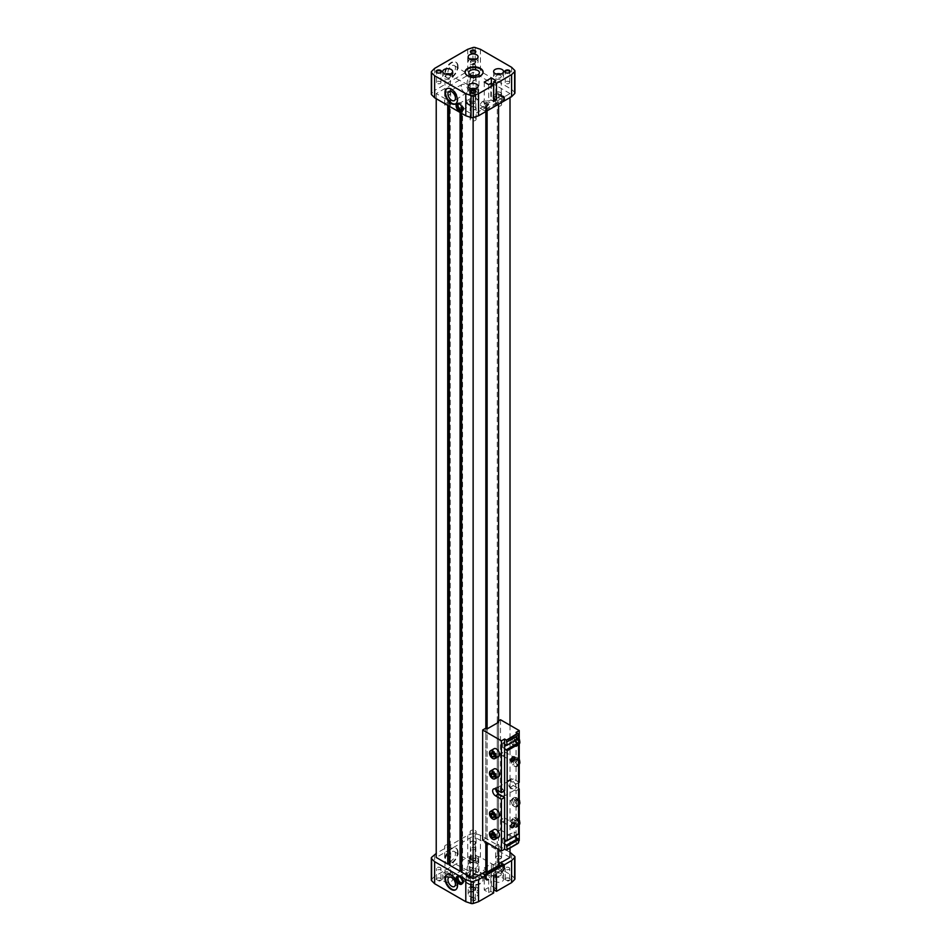 <?xml version="1.0" encoding="UTF-8"?>
<svg xmlns="http://www.w3.org/2000/svg" width="951" height="951" viewBox="0 0 951 951"><rect width="100%" height="100%" fill="white"/><g stroke="black" fill="none" stroke-linecap="round" stroke-linejoin="round"><path stroke-width="0.71" stroke-dasharray="4.75 3.57" d="M475.024 107.142A2.698 1.557 180 0 1 475.821 108.236A2.698 1.557 180 0 1 473.123 109.793A2.698 1.557 180 0 1 470.424 108.236A2.698 1.557 180 0 1 472.088 106.797A2.698 1.557 180 0 1 475.024 107.142M475.024 90.095A2.698 1.557 180 0 1 475.821 91.201A2.698 1.557 180 0 1 473.123 92.758A2.698 1.557 180 0 1 470.424 91.201A2.698 1.557 180 0 1 472.088 89.763A2.698 1.557 180 0 1 475.024 90.095M470.424 91.201L470.424 102.28A3.602 2.08 -120 0 0 466.418 99.356A3.602 2.08 -120 0 0 465.871 102.244A3.602 2.08 -120 0 0 468.225 105.406A3.602 2.08 -120 0 0 470.02 105.585A3.602 2.08 -120 0 0 470.424 105.216L470.424 108.236M475.024 888.079A2.698 1.557 180 0 1 475.821 889.185A2.698 1.557 180 0 1 473.123 890.742A2.698 1.557 180 0 1 470.424 889.185A2.698 1.557 180 0 1 472.088 887.747A2.698 1.557 180 0 1 475.024 888.079M475.024 871.033A2.698 1.557 180 0 1 475.821 872.138A2.698 1.557 180 0 1 473.123 873.696A2.698 1.557 180 0 1 470.424 872.138A2.698 1.557 180 0 1 472.088 870.7A2.698 1.557 180 0 1 475.024 871.033M470.424 872.138L470.424 874.991A3.602 2.08 -120 0 0 466.418 872.067A3.602 2.08 -120 0 0 465.871 874.956A3.602 2.08 -120 0 0 468.225 878.13A3.602 2.08 -120 0 0 470.02 878.308A3.602 2.08 -120 0 0 470.424 877.928L470.424 889.185M462.459 109.947A3.602 2.08 -120 0 0 462.388 105.846A3.602 2.08 -120 0 0 458.869 103.718M468.225 104.681A2.698 1.557 -120 0 0 470.127 103.576A2.698 1.557 -120 0 0 468.225 100.271A2.698 1.557 -120 0 0 466.311 101.377A2.698 1.557 -120 0 0 468.225 104.681M468.57 104.087A2.211 1.272 -120 0 0 469.675 104.194A2.211 1.272 -120 0 0 470.127 103.183A2.211 1.272 -120 0 0 468.57 100.473A2.211 1.272 -120 0 0 467.464 100.354A2.211 1.272 -120 0 0 467.119 102.137A2.211 1.272 -120 0 0 468.57 104.087M477.129 99.142A2.211 1.272 -120 0 0 478.234 99.249A2.211 1.272 -120 0 0 478.234 96.693A2.211 1.272 -120 0 0 476.023 95.421A2.211 1.272 -120 0 0 475.678 97.192A2.211 1.272 -120 0 0 477.129 99.142M462.103 883.705A4.493 2.591 -120 0 0 462.84 883.491A4.493 2.591 -120 0 0 462.84 878.296A4.493 2.591 -120 0 0 458.334 875.705A4.493 2.591 -120 0 0 457.8 876.228M462.459 882.659A3.602 2.08 -120 0 0 462.388 878.558A3.602 2.08 -120 0 0 458.869 876.442M475.238 870.914A2.996 1.724 180 0 1 476.106 872.138A2.996 1.724 180 0 1 473.123 873.862A2.996 1.724 180 0 1 470.127 872.138A2.996 1.724 180 0 1 471.969 870.545A2.996 1.724 180 0 1 475.238 870.914M475.238 859.906A2.996 1.724 180 0 1 476.106 861.119A2.996 1.724 180 0 1 473.123 862.854A2.996 1.724 180 0 1 470.127 861.119A2.996 1.724 180 0 1 471.969 859.526A2.996 1.724 180 0 1 475.238 859.906M451.178 877.464A4.945 2.853 180 0 1 452.617 879.485A4.945 2.853 180 0 1 447.671 882.338A4.945 2.853 180 0 1 442.726 879.485A4.945 2.853 180 0 1 445.781 876.846A4.945 2.853 180 0 1 451.178 877.464M451.178 872.471A4.945 2.853 180 0 1 452.617 874.492A4.945 2.853 180 0 1 447.671 877.345A4.945 2.853 180 0 1 442.726 874.492A4.945 2.853 180 0 1 445.781 871.853A4.945 2.853 180 0 1 451.178 872.471M449.585 873.387A2.698 1.557 180 0 1 450.37 874.492A2.698 1.557 180 0 1 447.671 876.049A2.698 1.557 180 0 1 444.973 874.492A2.698 1.557 180 0 1 446.637 873.054A2.698 1.557 180 0 1 449.585 873.387M449.585 856.352A2.698 1.557 180 0 1 450.37 857.445A2.698 1.557 180 0 1 447.671 859.003A2.698 1.557 180 0 1 444.973 857.445A2.698 1.557 180 0 1 446.637 856.007A2.698 1.557 180 0 1 449.585 856.352M449.787 856.233A2.996 1.724 180 0 1 450.667 857.445A2.996 1.724 180 0 1 447.671 859.181A2.996 1.724 180 0 1 444.688 857.445A2.996 1.724 180 0 1 446.53 855.852A2.996 1.724 180 0 1 449.787 856.233M449.787 845.213A2.996 1.724 180 0 1 450.667 846.438A2.996 1.724 180 0 1 447.671 848.161A2.996 1.724 180 0 1 444.688 846.438A2.996 1.724 180 0 1 446.53 844.833A2.996 1.724 180 0 1 449.787 845.213M476.617 862.771A4.945 2.853 180 0 1 478.068 864.792A4.945 2.853 180 0 1 473.123 867.657A4.945 2.853 180 0 1 468.165 864.792A4.945 2.853 180 0 1 471.22 862.153A4.945 2.853 180 0 1 476.617 862.771M476.617 857.778A4.945 2.853 180 0 1 478.068 859.799A4.945 2.853 180 0 1 473.123 862.652A4.945 2.853 180 0 1 468.165 859.799A4.945 2.853 180 0 1 471.22 857.16A4.945 2.853 180 0 1 476.617 857.778M475.024 858.694A2.698 1.557 180 0 1 475.821 859.799A2.698 1.557 180 0 1 473.123 861.356A2.698 1.557 180 0 1 470.424 859.799A2.698 1.557 180 0 1 472.088 858.361A2.698 1.557 180 0 1 475.024 858.694M475.024 841.659A2.698 1.557 180 0 1 475.821 842.764A2.698 1.557 180 0 1 473.123 844.322A2.698 1.557 180 0 1 470.424 842.764A2.698 1.557 180 0 1 472.088 841.326A2.698 1.557 180 0 1 475.024 841.659M475.238 841.54A2.996 1.724 180 0 1 476.106 842.764A2.996 1.724 180 0 1 473.123 844.488A2.996 1.724 180 0 1 470.127 842.764A2.996 1.724 180 0 1 471.969 841.159A2.996 1.724 180 0 1 475.238 841.54M475.238 830.52A2.996 1.724 180 0 1 476.106 831.745A2.996 1.724 180 0 1 473.123 833.468A2.996 1.724 180 0 1 470.127 831.745A2.996 1.724 180 0 1 471.969 830.152A2.996 1.724 180 0 1 475.238 830.52M502.057 877.464A4.945 2.853 180 0 1 503.507 879.485A4.945 2.853 180 0 1 498.562 882.338A4.945 2.853 180 0 1 493.617 879.485A4.945 2.853 180 0 1 496.672 876.846A4.945 2.853 180 0 1 502.057 877.464M502.057 872.471A4.945 2.853 180 0 1 503.507 874.492A4.945 2.853 180 0 1 498.562 877.345A4.945 2.853 180 0 1 493.617 874.492A4.945 2.853 180 0 1 496.672 871.853A4.945 2.853 180 0 1 502.057 872.471M500.476 873.387A2.698 1.557 180 0 1 501.26 874.492A2.698 1.557 180 0 1 498.562 876.049A2.698 1.557 180 0 1 495.863 874.492A2.698 1.557 180 0 1 497.528 873.054A2.698 1.557 180 0 1 500.476 873.387M500.476 856.352A2.698 1.557 180 0 1 501.26 857.445A2.698 1.557 180 0 1 498.562 859.003A2.698 1.557 180 0 1 495.863 857.445A2.698 1.557 180 0 1 497.528 856.007A2.698 1.557 180 0 1 500.476 856.352M500.678 856.233A2.996 1.724 180 0 1 501.557 857.445A2.996 1.724 180 0 1 498.562 859.181A2.996 1.724 180 0 1 495.578 857.445A2.996 1.724 180 0 1 497.421 855.852A2.996 1.724 180 0 1 500.678 856.233M500.678 845.213A2.996 1.724 180 0 1 501.557 846.438A2.996 1.724 180 0 1 498.562 848.161A2.996 1.724 180 0 1 495.578 846.438A2.996 1.724 180 0 1 497.421 844.833A2.996 1.724 180 0 1 500.678 845.213M475.238 118.043A2.996 1.724 180 0 1 476.106 119.255A2.996 1.724 180 0 1 473.123 120.979A2.996 1.724 180 0 1 470.127 119.255A2.996 1.724 180 0 1 471.969 117.662A2.996 1.724 180 0 1 475.238 118.043M475.238 107.023A2.996 1.724 180 0 1 476.106 108.236A2.996 1.724 180 0 1 473.123 109.971A2.996 1.724 180 0 1 470.127 108.236A2.996 1.724 180 0 1 471.969 106.643A2.996 1.724 180 0 1 475.238 107.023M434.631 68.389L434.631 90.428L431.611 93.448A2.247 1.296 0 0 0 431.314 94.101M457.538 66.19A8.999 5.195 120 0 0 455.672 62.077A8.999 5.195 120 0 0 446.673 67.259A8.999 5.195 120 0 0 446.673 77.649A8.999 5.195 120 0 0 453.603 75.248A8.999 5.195 120 0 0 457.538 66.19M467.714 49.297L467.714 71.337L434.631 90.428M480.433 49.297L480.433 71.337L475.203 69.589A2.247 1.296 0 0 0 472.944 69.589L467.714 71.337M511.602 67.295L511.602 89.323L480.433 71.337M514.931 92.996A2.247 1.296 0 0 0 514.622 92.354L511.602 89.323M485.973 105.086L485.973 99.57L482.537 101.555A3.15 1.819 120 0 0 480.303 105.406L480.303 108.355L485.973 105.086L484.249 104.087L491.37 99.974L493.094 100.972L498.752 97.703L500.785 98.88L510.009 93.555L510.009 97.584M480.303 108.355L485.842 111.54L485.842 107.511L473.123 114.845L473.123 117.567M485.842 107.511L487.114 108.236L498.562 101.626L497.29 100.889L500.785 98.88L503.971 100.711M493.628 892.977L490.835 891.36L488.707 892.597L484.249 890.029L484.249 867.99L485.973 868.976L480.303 872.245L482.347 873.422M484.249 867.99L491.37 863.877L493.094 864.863L498.752 861.594L500.785 862.771M498.562 865.529L497.29 864.792L498.562 864.055M510.009 725.233L510.009 848.019M497.29 100.889L497.29 864.792M498.562 101.626L498.562 104.206M498.562 720.834L497.29 721.559L498.562 722.296L498.562 849.374M487.114 108.236L487.114 110.815M497.29 721.559L497.29 831.745L498.562 832.482L487.114 839.091L487.114 728.906L487.114 842.764M487.114 839.091L485.842 838.354L485.842 728.169L485.842 842.027M510.009 93.555L473.123 72.252L436.224 93.555L447.743 100.2L448.694 99.641L450.215 100.533L449.264 101.079L460.082 107.32L461.033 106.774L462.555 107.653L461.604 108.2L473.123 114.845M461.604 108.2L461.604 113.347M462.555 107.653L462.555 871.556L461.604 872.103M461.604 870.997L462.555 871.556M461.033 106.774L461.033 113.014M460.082 107.32L460.082 112.468M449.264 101.079L449.264 106.215M450.215 100.533L450.215 864.423L449.264 864.982M449.264 863.877L450.215 864.423M448.694 99.641L448.694 105.894M447.743 100.2L447.743 105.335M436.224 93.555L436.224 98.69M473.123 72.252L473.123 836.155L436.224 857.445M510.009 857.445L473.123 836.155M493.094 869.785L496.529 868.394A3.15 1.819 120 0 0 497.944 866.991M498.752 863.948L498.752 861.594M493.094 868.691L493.094 864.863M493.094 870.379L495.828 871.96L493.7 873.184L495.221 874.064L500.476 871.033L501.748 871.77M488.386 104.562L487.114 103.837L492.356 100.806L490.835 99.926L488.707 101.151L485.973 99.57M498.752 97.703L498.752 94.767A3.15 1.819 120 0 0 498.098 93.317A3.15 1.819 120 0 0 496.529 93.471L493.094 95.457L493.094 100.972M467.714 883.705A8.999 5.195 0 0 0 477.521 884.834A8.999 5.195 0 0 0 483.072 880.032A8.999 5.195 0 0 0 474.074 874.837A8.999 5.195 0 0 0 465.075 880.032A8.999 5.195 0 0 0 467.714 883.705M475.024 898.22L475.024 898.22A2.698 1.557 180 0 1 475.024 900.419A2.698 1.557 180 0 1 471.209 900.419A2.698 1.557 180 0 1 471.209 898.22A2.698 1.557 180 0 1 475.024 898.22L474.68 898.017A2.211 1.272 180 0 1 475.334 898.921A2.211 1.272 180 0 1 473.123 900.193A2.211 1.272 180 0 1 470.911 898.921A2.211 1.272 180 0 1 471.553 898.017A2.211 1.272 180 0 1 474.68 898.017L475.024 898.22M440.682 878.379L440.682 878.379A2.698 1.557 180 0 1 440.682 880.59A2.698 1.557 180 0 1 436.866 880.59A2.698 1.557 180 0 1 436.866 878.379A2.698 1.557 180 0 1 440.682 878.379L440.337 878.189A2.211 1.272 180 0 1 440.979 879.093A2.211 1.272 180 0 1 438.768 880.364A2.211 1.272 180 0 1 436.557 879.093A2.211 1.272 180 0 1 437.21 878.189A2.211 1.272 180 0 1 440.337 878.189L440.682 878.379M475.024 858.551L475.024 858.551A2.698 1.557 180 0 1 475.024 860.75A2.698 1.557 180 0 1 471.209 860.75A2.698 1.557 180 0 1 471.209 858.551A2.698 1.557 180 0 1 475.024 858.551L474.68 858.349A2.211 1.272 180 0 1 475.334 859.252A2.211 1.272 180 0 1 473.123 860.536A2.211 1.272 180 0 1 470.911 859.252A2.211 1.272 180 0 1 471.553 858.349A2.211 1.272 180 0 1 474.68 858.349L475.024 858.551M509.379 878.379L509.379 878.379A2.698 1.557 180 0 1 509.379 880.59A2.698 1.557 180 0 1 505.563 880.59A2.698 1.557 180 0 1 505.563 878.379A2.698 1.557 180 0 1 509.379 878.379L509.035 878.189A2.211 1.272 180 0 1 509.677 879.093A2.211 1.272 180 0 1 507.465 880.364A2.211 1.272 180 0 1 505.254 879.093A2.211 1.272 180 0 1 505.908 878.189A2.211 1.272 180 0 1 509.035 878.189L509.379 878.379M476.617 892.157A4.945 2.853 180 0 1 478.068 894.178A4.945 2.853 180 0 1 473.123 897.031A4.945 2.853 180 0 1 468.165 894.178A4.945 2.853 180 0 1 471.22 891.539A4.945 2.853 180 0 1 476.617 892.157M514.931 878.938A2.247 1.296 0 0 0 514.622 878.284L511.602 875.265L480.433 857.267L475.203 855.52A2.247 1.296 0 0 0 472.944 855.52L467.714 857.267L434.631 876.358L431.611 879.39A2.247 1.296 0 0 0 431.314 880.032M493.7 887.247L495.828 888.484L493.7 889.708M484.249 890.029L491.37 885.916L493.628 887.212M510.009 852.31L480.433 835.228L475.203 833.48A2.247 1.296 0 0 0 472.944 833.48L467.714 835.228L436.224 853.416M493.7 876.418L493.7 873.184M493.628 876.453L492.356 875.716L495.221 874.064L496.493 874.801M495.828 888.484L495.828 871.96M491.37 885.916L491.37 870.783M491.37 869.678L491.37 863.877M488.707 892.597L488.707 876.073L485.973 873.898M485.973 868.976L485.973 871.485M490.835 891.36L490.835 874.837L488.707 876.073M484.891 874.896L484.891 877.464A3.15 1.819 120 0 0 485.533 878.902A3.15 1.819 120 0 0 487.114 878.748L492.356 875.716L490.835 874.837M434.631 876.358L434.631 854.331M457.538 852.12A8.999 5.195 120 0 0 455.672 848.007A8.999 5.195 120 0 0 446.673 853.202A8.999 5.195 120 0 0 446.673 863.591A8.999 5.195 120 0 0 453.603 861.178A8.999 5.195 120 0 0 457.538 852.12M467.714 857.267L467.714 835.228M480.433 857.267L480.433 835.228M511.602 875.265L511.602 853.225M495.828 80.514L495.828 97.038L493.7 98.274M493.7 95.813L495.828 97.038M491.37 83.712L491.37 99.974M484.249 82.059L484.249 104.087M488.707 84.627L488.707 101.151M490.835 83.391L490.835 99.926M493.628 101.543L492.356 100.806L493.628 100.069M500.963 74.012A4.945 2.853 180 0 1 502.057 74.487A4.945 2.853 180 0 1 503.507 76.508A4.945 2.853 180 0 1 498.562 79.361A4.945 2.853 180 0 1 493.617 76.508A4.945 2.853 180 0 1 496.16 74.012M500.476 75.402A2.698 1.557 180 0 1 501.26 76.508A2.698 1.557 180 0 1 498.562 78.065A2.698 1.557 180 0 1 495.863 76.508A2.698 1.557 180 0 1 497.528 75.07A2.698 1.557 180 0 1 500.476 75.402M500.476 871.033A3.15 1.819 120 0 0 502.699 867.181L502.699 864.245M487.114 878.748L488.386 879.485M487.114 103.837A3.15 1.819 120 0 0 484.891 107.689L484.891 110.625L502.699 100.342L502.699 97.406A3.15 1.819 120 0 0 502.045 95.968A3.15 1.819 120 0 0 500.476 96.122L495.221 99.154M484.891 110.625L485.842 111.184M502.699 100.342L503.971 101.079M500.476 96.122L501.748 96.859M480.303 872.245L480.303 875.193A3.15 1.819 120 0 0 480.956 876.632A3.15 1.819 120 0 0 482.537 876.477L485.973 874.492M500.476 92.449A2.698 1.557 180 0 1 501.26 93.555A2.698 1.557 180 0 1 498.562 95.112A2.698 1.557 180 0 1 495.863 93.555A2.698 1.557 180 0 1 497.528 92.116A2.698 1.557 180 0 1 500.476 92.449M500.678 92.33A2.996 1.724 180 0 1 501.557 93.555A2.996 1.724 180 0 1 498.562 95.278A2.996 1.724 180 0 1 495.578 93.555A2.996 1.724 180 0 1 497.421 91.95A2.996 1.724 180 0 1 500.678 92.33M500.678 103.35A2.996 1.724 180 0 1 501.557 104.562A2.996 1.724 180 0 1 498.562 106.298A2.996 1.724 180 0 1 495.578 104.562A2.996 1.724 180 0 1 497.421 102.97A2.996 1.724 180 0 1 500.678 103.35M475.524 59.319A4.945 2.853 180 0 1 476.617 59.794A4.945 2.853 180 0 1 478.068 61.815A4.945 2.853 180 0 1 473.123 64.68A4.945 2.853 180 0 1 468.165 61.815A4.945 2.853 180 0 1 470.721 59.319M475.024 60.721A2.698 1.557 180 0 1 475.821 61.815A2.698 1.557 180 0 1 473.123 63.372A2.698 1.557 180 0 1 470.424 61.815A2.698 1.557 180 0 1 472.088 60.377A2.698 1.557 180 0 1 475.024 60.721M475.024 77.756A2.698 1.557 180 0 1 475.821 78.862A2.698 1.557 180 0 1 473.123 80.419A2.698 1.557 180 0 1 470.424 78.862A2.698 1.557 180 0 1 472.088 77.423A2.698 1.557 180 0 1 475.024 77.756M475.238 77.637A2.996 1.724 180 0 1 476.106 78.862A2.996 1.724 180 0 1 473.123 80.585A2.996 1.724 180 0 1 470.127 78.862A2.996 1.724 180 0 1 471.969 77.269A2.996 1.724 180 0 1 475.238 77.637M475.238 88.657A2.996 1.724 180 0 1 476.106 89.881A2.996 1.724 180 0 1 473.123 91.605A2.996 1.724 180 0 1 470.127 89.881A2.996 1.724 180 0 1 471.969 88.288A2.996 1.724 180 0 1 475.238 88.657M450.073 74.012A4.945 2.853 180 0 1 451.178 74.487A4.945 2.853 180 0 1 452.617 76.508A4.945 2.853 180 0 1 447.671 79.361A4.945 2.853 180 0 1 442.726 76.508A4.945 2.853 180 0 1 445.27 74.012M449.585 75.402A2.698 1.557 180 0 1 450.37 76.508A2.698 1.557 180 0 1 447.671 78.065A2.698 1.557 180 0 1 444.973 76.508A2.698 1.557 180 0 1 446.637 75.07A2.698 1.557 180 0 1 449.585 75.402M449.585 92.449A2.698 1.557 180 0 1 450.37 93.555A2.698 1.557 180 0 1 447.671 95.112A2.698 1.557 180 0 1 444.973 93.555A2.698 1.557 180 0 1 446.637 92.116A2.698 1.557 180 0 1 449.585 92.449M449.787 92.33A2.996 1.724 180 0 1 450.667 93.555A2.996 1.724 180 0 1 447.671 95.278A2.996 1.724 180 0 1 444.688 93.555A2.996 1.724 180 0 1 446.53 91.95A2.996 1.724 180 0 1 449.787 92.33M449.787 103.35A2.996 1.724 180 0 1 450.667 104.562A2.996 1.724 180 0 1 447.671 106.298A2.996 1.724 180 0 1 444.688 104.562A2.996 1.724 180 0 1 446.53 102.97A2.996 1.724 180 0 1 449.787 103.35M475.524 88.705A4.945 2.853 180 0 1 476.617 89.18A4.945 2.853 180 0 1 478.068 91.201A4.945 2.853 180 0 1 473.123 94.054A4.945 2.853 180 0 1 468.165 91.201A4.945 2.853 180 0 1 470.721 88.705M509.035 81.631A2.211 1.272 180 0 1 509.677 82.535A2.211 1.272 180 0 1 507.465 83.807A2.211 1.272 180 0 1 505.254 82.535A2.211 1.272 180 0 1 506.621 81.358A2.211 1.272 180 0 1 509.035 81.631M474.834 52.887A2.211 1.272 180 0 1 474.68 52.983A2.211 1.272 180 0 1 471.553 52.983A2.211 1.272 180 0 1 471.399 52.887M509.189 72.716A2.211 1.272 180 0 1 509.035 72.811A2.211 1.272 180 0 1 505.908 72.811A2.211 1.272 180 0 1 505.754 72.716M476.617 887.164A4.945 2.853 180 0 1 478.068 889.185A4.945 2.853 180 0 1 473.123 892.038A4.945 2.853 180 0 1 468.165 889.185A4.945 2.853 180 0 1 471.22 886.546A4.945 2.853 180 0 1 476.617 887.164M474.68 61.803A2.211 1.272 180 0 1 475.334 62.695A2.211 1.272 180 0 1 473.123 63.979A2.211 1.272 180 0 1 470.911 62.695A2.211 1.272 180 0 1 472.267 61.518A2.211 1.272 180 0 1 474.68 61.803M440.491 72.716A2.211 1.272 180 0 1 440.337 72.811A2.211 1.272 180 0 1 437.21 72.811A2.211 1.272 180 0 1 437.056 72.716M440.337 81.631A2.211 1.272 180 0 1 440.979 82.535A2.211 1.272 180 0 1 438.768 83.807A2.211 1.272 180 0 1 436.557 82.535A2.211 1.272 180 0 1 437.924 81.358A2.211 1.272 180 0 1 440.337 81.631M474.834 92.544A2.211 1.272 180 0 1 474.68 92.651A2.211 1.272 180 0 1 471.553 92.651A2.211 1.272 180 0 1 471.399 92.544M474.68 101.46A2.211 1.272 180 0 1 475.334 102.363A2.211 1.272 180 0 1 473.123 103.635A2.211 1.272 180 0 1 470.911 102.363A2.211 1.272 180 0 1 472.267 101.186A2.211 1.272 180 0 1 474.68 101.46M509.035 867.562A2.211 1.272 180 0 1 509.677 868.465A2.211 1.272 180 0 1 507.465 869.749A2.211 1.272 180 0 1 505.254 868.465A2.211 1.272 180 0 1 506.621 867.288A2.211 1.272 180 0 1 509.035 867.562M474.68 847.733A2.211 1.272 180 0 1 475.334 848.637A2.211 1.272 180 0 1 473.123 849.909A2.211 1.272 180 0 1 470.911 848.637A2.211 1.272 180 0 1 472.267 847.46A2.211 1.272 180 0 1 474.68 847.733M440.337 867.562A2.211 1.272 180 0 1 440.979 868.465A2.211 1.272 180 0 1 438.768 869.749A2.211 1.272 180 0 1 436.557 868.465A2.211 1.272 180 0 1 437.924 867.288A2.211 1.272 180 0 1 440.337 867.562M474.68 887.402A2.211 1.272 180 0 1 475.334 888.305A2.211 1.272 180 0 1 473.123 889.577A2.211 1.272 180 0 1 470.911 888.305A2.211 1.272 180 0 1 472.267 887.117A2.211 1.272 180 0 1 474.68 887.402M470.9 95.932A4.493 2.591 0 0 0 475.75 96.515A4.493 2.591 0 0 0 478.567 94.161A4.493 2.591 0 0 0 474.074 91.51A4.493 2.591 0 0 0 469.58 94.161A4.493 2.591 0 0 0 470.9 95.932M465.087 72.359A8.999 5.195 0 0 0 465.075 72.656A8.999 5.195 0 0 0 467.714 76.33A8.999 5.195 0 0 0 477.521 77.447A8.999 5.195 0 0 0 483.072 72.656A8.999 5.195 0 0 0 483.06 72.359M467.714 883.122A8.999 5.195 0 0 0 477.521 884.252A8.999 5.195 0 0 0 483.072 879.449A8.999 5.195 0 0 0 474.074 874.254A8.999 5.195 0 0 0 465.075 879.449A8.999 5.195 0 0 0 467.714 883.122M470.317 881.625A5.314 3.067 0 0 0 476.166 882.266A5.314 3.067 0 0 0 479.387 879.378A5.314 3.067 0 0 0 474.074 876.382A5.314 3.067 0 0 0 468.76 879.378A5.314 3.067 0 0 0 470.317 881.625M470.9 859.835A4.493 2.591 0 0 0 475.845 860.393A4.493 2.591 0 0 0 478.567 857.945A4.493 2.591 0 0 0 474.074 855.401A4.493 2.591 0 0 0 469.58 857.945A4.493 2.591 0 0 0 470.9 859.835M447.053 88.574A8.773 5.064 60 0 1 447.291 88.419A8.773 5.064 60 0 1 456.064 93.483A8.773 5.064 60 0 1 456.064 103.611A8.773 5.064 60 0 1 455.802 103.742M461.176 86.648A4.755 2.746 60 0 1 462.21 84.449A4.755 2.746 60 0 1 466.905 87.219A4.755 2.746 60 0 1 466.953 92.675A4.755 2.746 60 0 1 463.28 91.474A4.755 2.746 60 0 1 461.176 86.648M447.053 874.504A8.773 5.064 60 0 1 447.291 874.349A8.773 5.064 60 0 1 456.064 879.413A8.773 5.064 60 0 1 456.064 889.542A8.773 5.064 60 0 1 455.802 889.672M461.176 872.59A4.755 2.746 60 0 1 462.21 870.391A4.755 2.746 60 0 1 466.905 873.161A4.755 2.746 60 0 1 466.953 878.605A4.755 2.746 60 0 1 463.28 877.404A4.755 2.746 60 0 1 461.176 872.59M458.037 852.417A8.999 5.195 120 0 0 456.183 848.304A8.999 5.195 120 0 0 447.184 853.499A8.999 5.195 120 0 0 447.184 863.877A8.999 5.195 120 0 0 454.114 861.475A8.999 5.195 120 0 0 458.037 852.417M455.446 853.927A5.314 3.067 120 0 0 454.4 851.525A5.314 3.067 120 0 0 449.027 854.557A5.314 3.067 120 0 0 449.086 860.726A5.314 3.067 120 0 0 453.163 859.228A5.314 3.067 120 0 0 455.446 853.927M473.432 864.982A4.493 2.591 120 0 0 472.552 862.949A4.493 2.591 120 0 0 468.011 865.517A4.493 2.591 120 0 0 468.058 870.736A4.493 2.591 120 0 0 471.506 869.476A4.493 2.591 120 0 0 473.432 864.982M458.037 66.487A8.999 5.195 120 0 0 456.183 62.362A8.999 5.195 120 0 0 447.184 67.557A8.999 5.195 120 0 0 447.184 77.946A8.999 5.195 120 0 0 454.114 75.533A8.999 5.195 120 0 0 458.037 66.487M455.446 67.985A5.314 3.067 120 0 0 454.4 65.583A5.314 3.067 120 0 0 449.027 68.627A5.314 3.067 120 0 0 449.086 74.796A5.314 3.067 120 0 0 453.163 73.298A5.314 3.067 120 0 0 455.446 67.985M473.432 79.04A4.493 2.591 120 0 0 472.552 77.019A4.493 2.591 120 0 0 468.011 79.587A4.493 2.591 120 0 0 468.058 84.805A4.493 2.591 120 0 0 471.506 83.533A4.493 2.591 120 0 0 473.432 79.04M477.129 871.853A2.211 1.272 -120 0 0 478.234 871.96A2.211 1.272 -120 0 0 478.234 869.404A2.211 1.272 -120 0 0 476.023 868.132A2.211 1.272 -120 0 0 475.678 869.903A2.211 1.272 -120 0 0 477.129 871.853M468.57 876.798A2.211 1.272 -120 0 0 469.675 876.905A2.211 1.272 -120 0 0 470.127 875.895A2.211 1.272 -120 0 0 468.57 873.184A2.211 1.272 -120 0 0 467.464 873.077A2.211 1.272 -120 0 0 467.119 874.849A2.211 1.272 -120 0 0 468.57 876.798M468.225 877.393A2.698 1.557 -120 0 0 470.127 876.287A2.698 1.557 -120 0 0 468.225 872.982A2.698 1.557 -120 0 0 466.311 874.088A2.698 1.557 -120 0 0 468.225 877.393M462.103 110.982A4.493 2.591 -120 0 0 462.84 110.78A4.493 2.591 -120 0 0 462.84 105.585A4.493 2.591 -120 0 0 458.334 102.981A4.493 2.591 -120 0 0 457.8 103.516M519.365 803.94L517.617 806.424L516.678 804.95L514.111 804.403L512.363 799.898L514.111 797.413L519.234 801.063M519.234 800.421A3.959 2.282 -120 0 0 516.072 797.627A3.959 2.282 -120 0 0 514.325 800.219A3.959 2.282 -120 0 0 517.071 804.451A3.959 2.282 -120 0 0 519.519 804.201M512.363 799.898L510.77 800.825L511.519 799.648A4.279 2.473 -120 0 0 511.519 803.143A4.279 2.473 -120 0 0 514.146 806.412A4.279 2.473 -120 0 0 516.773 806.175A4.279 2.473 -120 0 0 516.773 802.68A4.279 2.473 -120 0 0 514.146 799.411A4.279 2.473 -120 0 0 511.519 799.648L514.111 797.413L516.072 797.627M519.365 824.137L517.617 826.633L516.678 825.147L514.111 824.612L512.363 820.095L514.111 817.61L519.234 821.26M519.234 820.618A3.959 2.282 -120 0 0 516.072 817.824A3.959 2.282 -120 0 0 514.325 820.416A3.959 2.282 -120 0 0 517.071 824.66A3.959 2.282 -120 0 0 519.519 824.398M512.53 818.526L514.146 819.607A4.279 2.473 -120 0 0 511.519 819.845L514.111 817.61L516.072 817.824M512.363 820.095L510.77 821.022L512.53 825.527L516.024 827.548L516.773 826.371A4.279 2.473 -120 0 0 516.773 822.877A4.279 2.473 -120 0 0 514.146 819.607L516.024 820.547L517.772 825.064L519.234 824.208M517.772 825.064L516.773 826.371A4.279 2.473 -120 0 1 514.146 826.609A4.279 2.473 -120 0 1 511.519 823.34A4.279 2.473 -120 0 1 511.519 819.845L510.77 821.022M519.365 763.546L517.617 766.03L516.678 764.556L514.111 764.01L512.363 759.504L514.111 757.008L519.234 760.669M519.234 760.015A3.959 2.282 -120 0 0 516.072 757.222A3.959 2.282 -120 0 0 514.325 759.825A3.959 2.282 -120 0 0 517.071 764.057A3.959 2.282 -120 0 0 519.519 763.808M512.53 757.935L514.146 759.017A4.279 2.473 -120 0 0 511.519 759.255L514.111 757.008L516.072 757.222M512.363 759.504L510.77 760.42L512.53 764.925L516.024 766.946L517.772 764.461L516.024 759.956L517.617 759.029M516.024 759.956L514.146 759.017A4.279 2.473 -120 0 1 516.773 762.274A4.279 2.473 -120 0 1 516.773 765.781A4.279 2.473 -120 0 1 514.146 766.007A4.279 2.473 -120 0 1 511.519 762.75A4.279 2.473 -120 0 1 511.519 759.255L510.77 760.42M519.365 743.337L517.617 745.834L516.678 744.348L514.111 743.813L512.363 739.307L514.111 736.811L519.234 740.46M519.234 739.819A3.959 2.282 -120 0 0 516.072 737.025A3.959 2.282 -120 0 0 514.325 739.616A3.959 2.282 -120 0 0 517.071 743.86A3.959 2.282 -120 0 0 519.519 743.611M512.363 739.307L510.77 740.223L511.519 739.046A4.279 2.473 -120 0 0 511.519 742.553L512.53 744.728L516.024 746.749L517.772 744.264L516.773 742.077A4.279 2.473 -120 0 0 514.146 738.82A4.279 2.473 -120 0 0 511.519 739.046L514.111 736.811L516.072 737.025M498.217 793.669A5.397 3.115 -120 0 0 503.317 796.653M516.06 741.946L516.06 784.183L514.764 783.434A5.397 3.115 -120 0 0 509.677 780.545A4.054 2.342 -120 0 0 508.119 780.569A4.054 2.342 -120 0 0 507.418 783.505A4.054 2.342 -120 0 0 509.677 787.059A4.054 2.342 -120 0 0 510.14 787.38L514.764 790.043A5.397 3.115 -120 0 0 514.943 789.96A5.397 3.115 -120 0 0 514.764 783.434L510.14 780.771A4.054 2.342 -120 0 0 509.677 780.545A5.397 3.115 -120 0 0 509.546 780.605A5.397 3.115 -120 0 0 509.677 787.059A5.397 3.115 -120 0 0 514.764 790.043L516.06 790.792L516.06 835.537M503.923 791.184A5.397 3.115 -120 0 0 503.317 790.043L498.693 787.38A4.054 2.342 -120 0 0 498.217 787.155A5.397 3.115 -120 0 0 498.086 787.214A5.397 3.115 -120 0 0 496.981 790.067M504.601 790.792L503.317 790.043A5.397 3.115 -120 0 0 498.217 787.155A4.054 2.342 -120 0 0 496.672 787.178A4.054 2.342 -120 0 0 495.851 789.401M504.601 744.146L502.699 743.052L514.146 736.443L514.146 740.841L506.514 745.251L517.962 738.642L516.06 737.536L516.06 740.044M516.06 732.401L516.06 737.536L514.146 736.443M514.146 836.333L506.514 840.743L517.962 834.134L514.146 831.923L514.408 836.488M498.562 722.296L498.562 832.482M500.476 719.729L500.476 829.902L497.29 831.745M485.842 838.354L482.656 840.185M498.586 817.087A4.493 2.591 60 0 1 494.092 814.496A4.493 2.591 60 0 1 494.092 809.301M498.586 837.284A4.493 2.591 60 0 1 494.092 834.693A4.493 2.591 60 0 1 494.092 829.498M498.586 776.694A4.493 2.591 60 0 1 494.092 774.09A4.493 2.591 60 0 1 494.092 768.895M498.586 756.497A4.493 2.591 60 0 1 494.092 753.893A4.493 2.591 60 0 1 494.092 748.699M516.06 790.792L518.604 789.318M516.06 837.439L516.06 842.574L518.604 841.112M518.604 782.709L516.06 784.183M506.17 850.087L517.808 843.513M517.617 843.478L516.06 842.574M519.234 840.743L500.476 829.902M510.972 760.099A2.211 1.272 -60 0 1 510.972 759.908A2.211 1.272 -60 0 1 512.53 757.198A2.211 1.272 -60 0 1 512.696 757.115M503.329 755.51A2.211 1.272 -60 0 1 502.223 755.617A2.211 1.272 -60 0 1 502.223 753.061A2.211 1.272 -60 0 1 504.434 751.789A2.211 1.272 -60 0 1 504.779 753.561A2.211 1.272 -60 0 1 503.329 755.51M510.972 826.205A2.211 1.272 -60 0 1 510.972 826.015A2.211 1.272 -60 0 1 512.53 823.304A2.211 1.272 -60 0 1 512.696 823.221M503.329 821.616A2.211 1.272 -60 0 1 502.223 821.723A2.211 1.272 -60 0 1 502.223 819.168A2.211 1.272 -60 0 1 504.434 817.896A2.211 1.272 -60 0 1 504.779 819.667A2.211 1.272 -60 0 1 503.329 821.616M502.699 743.052L502.699 747.45L504.601 746.357M502.699 747.45L504.601 748.556M504.601 839.638L502.699 838.532L514.146 831.923M502.699 838.532L502.699 842.943L504.601 841.837M502.699 842.943L504.601 844.048M519.234 739.224A1.415 0.82 -120 0 0 518.604 738.594A1.415 0.82 -120 0 0 517.606 739.117A1.415 0.82 -120 0 0 518.521 740.841A1.415 0.82 -120 0 0 519.591 740.46M519.234 739.403A1.795 1.034 -120 0 0 518.331 738.428A1.795 1.034 -120 0 0 517.427 738.345A1.795 1.034 -120 0 0 517.427 740.425A1.795 1.034 -120 0 0 519.222 741.459A1.795 1.034 -120 0 0 519.603 740.686M518.343 741.364A1.795 1.034 -120 0 0 517.558 739.545A1.795 1.034 -120 0 0 516.179 739.07A1.795 1.034 -120 0 0 515.894 740.508A1.795 1.034 -120 0 0 517.071 742.089A1.795 1.034 -120 0 0 517.974 742.184A1.795 1.034 -120 0 0 518.343 741.364M489.468 752.966A4.493 2.591 -120 0 0 492.582 758.363M519.234 759.421A1.415 0.82 -120 0 0 518.604 758.791A1.415 0.82 -120 0 0 517.606 759.314A1.415 0.82 -120 0 0 518.521 761.038A1.415 0.82 -120 0 0 519.591 760.657M519.234 759.599A1.795 1.034 -120 0 0 518.331 758.636A1.795 1.034 -120 0 0 517.427 758.541A1.795 1.034 -120 0 0 517.427 760.622A1.795 1.034 -120 0 0 519.222 761.656A1.795 1.034 -120 0 0 519.603 760.883M518.343 761.561A1.795 1.034 -120 0 0 517.558 759.742A1.795 1.034 -120 0 0 516.179 759.267A1.795 1.034 -120 0 0 515.894 760.705A1.795 1.034 -120 0 0 517.071 762.298A1.795 1.034 -120 0 0 517.974 762.381A1.795 1.034 -120 0 0 518.343 761.561M489.468 773.163A4.493 2.591 -120 0 0 492.582 778.56M519.234 820.024A1.415 0.82 -120 0 0 518.604 819.382A1.415 0.82 -120 0 0 517.606 819.917A1.415 0.82 -120 0 0 518.521 821.64A1.415 0.82 -120 0 0 519.591 821.26M519.234 820.19A1.795 1.034 -120 0 0 518.331 819.227A1.795 1.034 -120 0 0 517.427 819.144A1.795 1.034 -120 0 0 517.427 821.212A1.795 1.034 -120 0 0 519.222 822.258A1.795 1.034 -120 0 0 519.603 821.486M518.343 822.151A1.795 1.034 -120 0 0 517.558 820.344A1.795 1.034 -120 0 0 516.179 819.869A1.795 1.034 -120 0 0 515.894 821.307A1.795 1.034 -120 0 0 517.071 822.888A1.795 1.034 -120 0 0 517.974 822.984A1.795 1.034 -120 0 0 518.343 822.151M489.468 833.765A4.493 2.591 -120 0 0 492.582 839.162M519.234 799.815A1.415 0.82 -120 0 0 518.604 799.185A1.415 0.82 -120 0 0 517.606 799.72A1.415 0.82 -120 0 0 518.521 801.443A1.415 0.82 -120 0 0 519.591 801.063M519.234 799.993A1.795 1.034 -120 0 0 518.331 799.03A1.795 1.034 -120 0 0 517.427 798.935A1.795 1.034 -120 0 0 517.427 801.015A1.795 1.034 -120 0 0 519.222 802.062A1.795 1.034 -120 0 0 519.603 801.277M518.343 801.955A1.795 1.034 -120 0 0 517.558 800.148A1.795 1.034 -120 0 0 516.179 799.66A1.795 1.034 -120 0 0 515.894 801.111A1.795 1.034 -120 0 0 517.071 802.692A1.795 1.034 -120 0 0 517.974 802.775A1.795 1.034 -120 0 0 518.343 801.955M489.468 813.569A4.493 2.591 -120 0 0 492.582 818.966M494.116 755.07L496.208 755.57L496.208 753.442L494.615 751.468L493.034 751.611L493.034 753.311M493.034 751.611L490.93 752.823M496.208 755.57L494.116 756.782M496.208 753.442L494.116 754.654M494.615 751.468L492.523 752.681M494.116 815.673L496.208 816.16L496.208 814.044L494.615 812.071L493.034 812.213L493.034 813.913M493.034 812.213L490.93 813.426M496.208 816.16L494.116 817.373M496.208 814.044L494.116 815.257M494.615 812.071L492.523 813.283M494.116 835.87L496.208 836.369L496.208 834.241L494.615 832.268L493.034 832.41L493.034 834.11M493.034 832.41L490.93 833.623M496.208 836.369L494.116 837.581M496.208 834.241L494.116 835.453M494.615 832.268L492.523 833.48M494.116 775.279L496.208 775.766L496.208 773.65L494.615 771.665L493.034 771.808L493.034 773.508M493.034 771.808L490.93 773.02M496.208 775.766L494.116 776.979M496.208 773.65L494.116 774.863M494.615 771.665L492.523 772.878M510.77 740.223L511.519 742.553A4.279 2.473 -120 0 0 514.146 745.81A4.279 2.473 -120 0 0 516.773 745.584A4.279 2.473 -120 0 0 516.773 742.077L516.024 739.747L512.53 737.738M517.617 738.832L516.024 739.747M517.617 766.03L516.024 766.946M514.111 764.01L512.53 764.925M519.234 763.617L517.772 764.461M519.234 782.34L513.326 778.928A4.054 2.342 -120 0 0 511.293 778.726A4.054 2.342 -120 0 0 510.675 781.972A4.054 2.342 -120 0 0 513.326 785.538L518.604 788.593M517.617 819.631L516.024 820.547M517.617 826.633L516.024 827.548M514.111 824.612L512.53 825.527M517.617 806.424L516.024 807.351L517.772 804.855L516.024 800.35L517.617 799.434M514.111 804.403L512.53 805.331L516.024 807.351M519.234 804.011L517.772 804.855M510.77 800.825L512.53 805.331M512.53 798.329L516.024 800.35M519.234 743.42L517.772 744.264M517.617 745.834L516.024 746.749M514.111 743.813L512.53 744.728M431.611 71.42L431.611 93.448M472.944 47.55L472.944 69.589M475.203 47.55L475.203 69.589M514.622 70.315L514.622 92.354M496.529 868.394L502.045 871.58M500.476 865.529L503.971 867.55M480.303 105.406L485.842 108.604M482.537 101.555L488.065 104.753M498.752 94.767L503.947 97.763M496.529 93.471L502.057 96.669M514.622 878.284L514.622 856.245M431.611 879.39L431.611 857.35M472.944 855.52L472.944 833.48M475.203 855.52L475.203 833.48M484.891 877.464L485.842 878.011M502.699 867.181L503.971 867.918M484.891 107.689L485.866 108.248M502.699 97.406L503.971 98.143M480.303 875.193L485.842 878.379M482.537 876.477L488.041 879.651M498.693 787.38L495.507 789.211M510.14 780.771L513.326 778.928M510.14 787.38L513.326 785.538M475.821 108.236L475.821 91.201M475.821 889.185L475.821 872.138M462.388 109.995L470.02 105.585M458.786 103.766L466.418 99.356M469.675 104.194L478.234 99.249M467.464 100.354L476.023 95.421M461.568 884.228L462.84 883.491M457.062 876.43L458.334 875.705M462.388 882.706L470.02 878.308M458.786 876.477L466.418 872.067M476.106 872.138L476.106 861.119M470.127 872.138L470.127 861.119M452.617 879.485L452.617 874.492M442.726 879.485L442.726 874.492M450.37 874.492L450.37 857.445M444.973 874.492L444.973 857.445M450.667 857.445L450.667 846.438M444.688 857.445L444.688 846.438M478.068 864.792L478.068 859.799M468.165 864.792L468.165 859.799M475.821 859.799L475.821 842.764M470.424 859.799L470.424 842.764M476.106 842.764L476.106 831.745M470.127 842.764L470.127 831.745M503.507 879.485L503.507 874.492M493.617 879.485L493.617 874.492M501.26 874.492L501.26 857.445M495.863 874.492L495.863 857.445M501.557 857.445L501.557 846.438M495.578 857.445L495.578 846.438M476.106 119.255L476.106 108.236M470.127 119.255L470.127 108.236M503.638 96.515L498.098 93.317M503.507 76.508L503.507 71.515M493.617 76.508L493.617 71.515M502.782 96.396L502.045 95.968M486.496 879.83L480.956 876.632M501.26 93.555L501.26 76.508M495.863 93.555L495.863 76.508M501.557 104.562L501.557 93.555M495.578 104.562L495.578 93.555M478.068 61.815L478.068 56.822M468.165 61.815L468.165 56.822M475.821 78.862L475.821 61.815M470.424 78.862L470.424 61.815M476.106 89.881L476.106 78.862M470.127 89.881L470.127 78.862M452.617 76.508L452.617 71.515M442.726 76.508L442.726 71.515M450.37 93.555L450.37 76.508M444.973 93.555L444.973 76.508M450.667 104.562L450.667 93.555M444.688 104.562L444.688 93.555M478.068 91.201L478.068 86.208M468.165 91.201L468.165 86.208M509.677 82.535L509.677 71.907M505.254 82.535L505.254 71.907M478.068 894.178L478.068 889.185M468.165 894.178L468.165 889.185M475.334 62.695L475.334 52.079M470.911 62.695L470.911 52.079M440.979 82.535L440.979 71.907M436.557 82.535L436.557 71.907M475.334 102.363L475.334 91.748M470.911 102.363L470.911 91.748M509.677 879.093L509.677 868.465M505.254 879.093L505.254 868.465M475.334 859.252L475.334 848.637M470.911 859.252L470.911 848.637M440.979 879.093L440.979 868.465M436.557 879.093L436.557 868.465M475.334 898.921L475.334 888.305M470.911 898.921L470.911 888.305M478.567 94.161L479.387 72.716M469.58 94.161L468.76 72.716M465.075 72.062L465.075 72.656M483.072 72.062L483.072 72.656M469.58 857.945L468.76 879.378M478.567 857.945L479.387 879.378M462.21 84.449L449.086 91.379M466.953 92.675L454.4 100.58M462.21 870.391L449.086 877.309M466.953 878.605L454.4 886.51M472.552 862.949L454.4 851.525M468.058 870.736L449.086 860.726M472.552 77.019L454.4 65.583M468.058 84.805L449.086 74.796M469.675 876.905L478.234 871.96M467.464 873.077L476.023 868.132M461.568 111.517L462.84 110.78M457.062 103.718L458.334 102.981M502.223 755.617L511.424 760.919M504.434 751.789L513.635 757.091M502.223 821.723L511.424 827.025M504.434 817.896L513.635 823.197M517.974 742.184L519.222 741.459M516.179 739.07L517.427 738.345M517.974 762.381L519.222 761.656M516.179 759.267L517.427 758.541M517.974 822.984L519.222 822.258M516.179 819.869L517.427 819.144M517.974 802.775L519.222 802.062M516.179 799.66L517.427 798.935M493.486 789.009L496.672 787.178M511.293 778.726L508.119 780.569M509.546 780.605L498.086 787.214M514.943 789.96L503.483 796.569"/><path stroke-width="1.43" d="M458.869 103.718A3.602 2.08 -120 0 0 458.786 103.766A3.602 2.08 -120 0 0 458.239 106.643A3.602 2.08 -120 0 0 460.593 109.817A3.602 2.08 -120 0 0 462.388 109.995A3.602 2.08 -120 0 0 462.459 109.947M459.321 884.002A4.493 2.591 -120 0 0 461.568 884.228A4.493 2.591 -120 0 0 461.568 879.033A4.493 2.591 -120 0 0 457.062 876.43A4.493 2.591 -120 0 0 456.373 880.044A4.493 2.591 -120 0 0 459.321 884.002M457.8 876.228A4.493 2.591 -120 0 0 460.593 883.265A4.493 2.591 -120 0 0 462.103 883.705M458.869 876.442A3.602 2.08 -120 0 0 458.786 876.477A3.602 2.08 -120 0 0 458.239 879.366A3.602 2.08 -120 0 0 460.593 882.528A3.602 2.08 -120 0 0 462.388 882.706A3.602 2.08 -120 0 0 462.459 882.659M465.8 93.733L471.042 95.48A2.247 1.296 0 0 0 473.289 95.48L478.531 93.733L493.628 85.008L490.835 83.391L488.707 84.627L484.249 82.059L491.37 77.946L495.828 80.514L493.7 81.738L496.493 83.355L511.602 74.642L514.622 71.61A2.247 1.296 0 0 0 514.931 70.968A2.247 1.296 0 0 0 514.622 70.315L511.602 67.295L480.433 49.297L475.203 47.55A2.247 1.296 0 0 0 472.944 47.55L467.714 49.297L434.631 68.389L431.611 71.42A2.247 1.296 0 0 0 431.314 72.062A2.247 1.296 0 0 0 431.611 72.716L434.631 75.735L465.8 93.733L465.8 115.772L471.042 117.52A2.247 1.296 0 0 0 473.289 117.52L478.531 115.772L485.842 111.54L485.842 728.169L482.656 730.011L482.656 840.185L501.427 851.026L504.601 849.184L506.396 850.111L518.604 842.8L518.604 839.638L516.06 837.439L516.06 835.537M478.531 93.733L478.531 115.772M485.866 108.248L486.163 108.426A3.15 1.819 120 0 1 488.386 104.562L488.065 104.753A3.15 1.819 120 0 0 485.842 108.604L485.842 111.54M486.163 108.426L486.163 111.362L503.971 101.079L503.971 98.143A3.15 1.819 120 0 0 503.317 96.705A3.15 1.819 120 0 0 501.748 96.859L502.057 96.669A3.15 1.819 120 0 1 503.638 96.515A3.15 1.819 120 0 1 504.292 97.953L504.292 100.889L511.602 96.669L514.622 93.65A2.247 1.296 0 0 0 514.931 92.996L514.931 70.968M511.602 74.642L511.602 96.669M496.493 83.355L496.493 99.891L493.628 101.543L493.628 85.008M459.321 111.291A4.493 2.591 -120 0 0 461.568 111.517A4.493 2.591 -120 0 0 461.568 106.322A4.493 2.591 -120 0 0 457.062 103.718A4.493 2.591 -120 0 0 456.373 107.32A4.493 2.591 -120 0 0 459.321 111.291M444.973 92.722A8.773 5.064 60 0 1 446.792 88.705A8.773 5.064 60 0 1 455.553 93.769A8.773 5.064 60 0 1 455.553 103.897A8.773 5.064 60 0 1 448.801 101.555A8.773 5.064 60 0 1 444.973 92.722M434.631 75.735L434.631 97.775L465.8 115.772M431.314 72.062L431.314 94.101A2.247 1.296 0 0 0 431.611 94.755L434.631 97.775M498.562 864.055L510.009 857.445L510.009 848.019M473.123 117.567L473.123 878.748L485.842 871.401L487.114 872.138L498.562 865.529L498.562 849.374M510.009 97.584L510.009 725.233M498.562 104.206L498.562 722.296L487.114 728.906L485.842 728.169M487.114 110.815L487.114 728.906M487.114 842.764L487.114 872.138M485.842 842.027L485.842 871.401M461.604 113.347L461.604 872.103L473.123 878.748M461.033 113.014L461.604 870.997M460.082 112.468L460.082 871.223L461.033 870.676M449.264 106.215L449.264 864.982L460.082 871.223M448.694 105.894L449.264 863.877M447.743 105.335L447.743 864.102L448.694 863.544M436.224 98.69L436.224 857.445L447.743 864.102M497.944 866.991A3.15 1.819 120 0 0 498.752 864.542L498.752 863.948M484.891 874.896L502.699 864.245L503.971 864.982L503.971 867.918A3.15 1.819 120 0 1 501.748 871.77L502.057 871.591A3.15 1.819 120 0 0 504.292 867.728L504.292 864.792L511.602 860.572L514.622 857.552A2.247 1.296 0 0 0 514.931 856.899A2.247 1.296 0 0 0 514.622 856.245L510.009 852.31M493.094 869.785L493.094 868.691M493.7 876.418L493.7 889.708L496.493 891.325L511.602 882.611L514.622 879.58A2.247 1.296 0 0 0 514.931 878.938L514.931 856.899M436.224 853.416L431.611 857.35A2.247 1.296 0 0 0 431.314 858.004L431.314 880.032A2.247 1.296 0 0 0 431.611 880.685L434.631 883.705L465.8 901.703L471.042 903.45A2.247 1.296 0 0 0 473.289 903.45L478.531 901.703L493.628 892.977L493.628 876.453L496.493 874.801L496.493 891.325M500.785 862.771L504.292 864.792M431.314 858.004A2.247 1.296 0 0 0 431.611 858.646L434.631 861.677L465.8 879.663L471.042 881.411A2.247 1.296 0 0 0 473.289 881.411L478.531 879.663L485.842 875.443L485.842 878.379A3.15 1.819 120 0 0 486.496 879.83A3.15 1.819 120 0 0 488.065 879.663L488.386 879.485A3.15 1.819 120 0 1 486.817 879.639L485.961 879.152M482.347 873.422L485.842 875.443M511.602 882.611L511.602 860.572M491.37 870.783L491.37 869.678M485.973 871.485L485.973 873.898M478.531 901.703L478.531 879.663M503.971 864.982L486.163 875.265L486.163 878.201A3.15 1.819 120 0 0 486.817 879.639M465.8 901.703L465.8 879.663M444.973 878.665A8.773 5.064 60 0 1 446.792 874.647A8.773 5.064 60 0 1 455.553 879.711A8.773 5.064 60 0 1 455.553 889.839A8.773 5.064 60 0 1 448.801 887.485A8.773 5.064 60 0 1 444.973 878.665M434.631 883.705L434.631 861.677M467.714 75.735A8.999 5.195 0 0 0 477.521 76.865A8.999 5.195 0 0 0 483.072 72.062A8.999 5.195 0 0 0 474.074 66.867A8.999 5.195 0 0 0 465.075 72.062A8.999 5.195 0 0 0 467.714 75.735M475.024 90.25A2.698 1.557 180 0 1 475.024 92.449A2.698 1.557 180 0 1 471.209 92.449A2.698 1.557 180 0 1 471.209 90.25A2.698 1.557 180 0 1 475.024 90.25M440.682 70.41A2.698 1.557 180 0 1 440.682 72.621A2.698 1.557 180 0 1 436.866 72.621A2.698 1.557 180 0 1 436.866 70.41A2.698 1.557 180 0 1 440.682 70.41M475.024 50.581A2.698 1.557 180 0 1 475.024 52.78A2.698 1.557 180 0 1 471.209 52.78A2.698 1.557 180 0 1 471.209 50.581A2.698 1.557 180 0 1 475.024 50.581M509.379 70.41A2.698 1.557 180 0 1 509.379 72.621A2.698 1.557 180 0 1 505.563 72.621A2.698 1.557 180 0 1 505.563 70.41A2.698 1.557 180 0 1 509.379 70.41M476.617 84.187A4.945 2.853 180 0 1 478.068 86.208A4.945 2.853 180 0 1 473.123 89.061A4.945 2.853 180 0 1 468.165 86.208A4.945 2.853 180 0 1 471.22 83.569A4.945 2.853 180 0 1 476.617 84.187M451.178 69.494A4.945 2.853 180 0 1 452.617 71.515A4.945 2.853 180 0 1 447.671 74.368A4.945 2.853 180 0 1 442.726 71.515A4.945 2.853 180 0 1 445.781 68.876A4.945 2.853 180 0 1 451.178 69.494M476.617 54.801A4.945 2.853 180 0 1 478.068 56.822A4.945 2.853 180 0 1 473.123 59.675A4.945 2.853 180 0 1 468.165 56.822A4.945 2.853 180 0 1 471.22 54.183A4.945 2.853 180 0 1 476.617 54.801M502.057 69.494A4.945 2.853 180 0 1 503.507 71.515A4.945 2.853 180 0 1 498.562 74.368A4.945 2.853 180 0 1 493.617 71.515A4.945 2.853 180 0 1 496.672 68.876A4.945 2.853 180 0 1 502.057 69.494M493.7 81.738L493.7 98.274L496.493 99.891M491.37 77.946L491.37 83.712M496.16 74.012A4.945 2.853 180 0 1 500.963 74.012M484.891 874.528L486.163 875.265M495.221 99.154L493.628 100.069M470.721 59.319A4.945 2.853 180 0 1 475.524 59.319M445.27 74.012A4.945 2.853 180 0 1 450.073 74.012M470.721 88.705A4.945 2.853 180 0 1 475.524 88.705M471.399 52.887A2.211 1.272 180 0 1 470.911 52.079A2.211 1.272 180 0 1 472.267 50.902A2.211 1.272 180 0 1 474.68 51.176A2.211 1.272 180 0 1 475.334 52.079A2.211 1.272 180 0 1 474.834 52.887M505.754 72.716A2.211 1.272 180 0 1 505.254 71.907A2.211 1.272 180 0 1 506.621 70.731A2.211 1.272 180 0 1 509.035 71.004A2.211 1.272 180 0 1 509.677 71.907A2.211 1.272 180 0 1 509.189 72.716M437.056 72.716A2.211 1.272 180 0 1 436.557 71.907A2.211 1.272 180 0 1 437.924 70.731A2.211 1.272 180 0 1 440.337 71.004A2.211 1.272 180 0 1 440.979 71.907A2.211 1.272 180 0 1 440.491 72.716M471.399 92.544A2.211 1.272 180 0 1 470.911 91.748A2.211 1.272 180 0 1 472.267 90.559A2.211 1.272 180 0 1 474.68 90.844A2.211 1.272 180 0 1 475.334 91.748A2.211 1.272 180 0 1 474.834 92.544M470.317 74.82A5.314 3.067 0 0 0 476.059 75.498A5.314 3.067 0 0 0 479.387 72.716A5.314 3.067 0 0 0 474.074 69.589A5.314 3.067 0 0 0 468.76 72.716A5.314 3.067 0 0 0 470.317 74.82M483.06 72.359A8.999 5.195 0 0 0 474.074 67.462A8.999 5.195 0 0 0 465.087 72.359M455.802 103.742A8.773 5.064 60 0 1 449.145 101.079A8.773 5.064 60 0 1 445.484 92.425A8.773 5.064 60 0 1 447.053 88.574M447.921 93.84A5.314 3.067 60 0 1 449.086 91.379A5.314 3.067 60 0 1 454.34 94.47A5.314 3.067 60 0 1 454.4 100.58A5.314 3.067 60 0 1 450.287 99.225A5.314 3.067 60 0 1 447.921 93.84M455.802 889.672A8.773 5.064 60 0 1 449.145 887.01A8.773 5.064 60 0 1 445.484 878.367A8.773 5.064 60 0 1 447.053 874.504M447.921 879.77A5.314 3.067 60 0 1 449.086 877.309A5.314 3.067 60 0 1 454.34 880.412A5.314 3.067 60 0 1 454.4 886.51A5.314 3.067 60 0 1 450.287 885.167A5.314 3.067 60 0 1 447.921 879.77M457.8 103.516A4.493 2.591 -120 0 0 460.593 110.554A4.493 2.591 -120 0 0 462.103 110.982M519.234 801.063L519.234 804.808M519.519 804.201A3.959 2.282 -120 0 0 519.686 803.892A3.959 2.282 -120 0 0 519.234 800.421M519.234 821.26L519.234 825.004M519.519 824.398A3.959 2.282 -120 0 0 519.686 824.089A3.959 2.282 -120 0 0 519.234 820.618M519.234 760.669L519.234 764.402M519.519 763.808A3.959 2.282 -120 0 0 519.686 763.487A3.959 2.282 -120 0 0 519.234 760.015M519.234 740.46L519.234 744.205M519.519 743.611A3.959 2.282 -120 0 0 519.686 743.29A3.959 2.282 -120 0 0 519.234 739.819M496.981 790.067A5.397 3.115 -120 0 0 498.217 793.669A4.054 2.342 -120 0 0 498.693 793.99L503.317 796.653A5.397 3.115 -120 0 0 503.483 796.569A5.397 3.115 -120 0 0 503.923 791.184M495.851 789.401A4.054 2.342 -120 0 0 498.217 793.669M503.317 796.653L504.601 797.402L504.601 844.048L506.514 845.142L517.962 838.532M504.601 841.837L506.514 840.743L504.601 839.638M506.514 840.743L518.604 833.765L518.604 744.146L516.06 741.946L516.06 740.044M504.601 746.357L506.514 745.251L504.601 744.146L504.601 748.556L507.156 750.755L507.156 840.375M504.601 748.556L504.601 790.792L501.427 792.623L495.507 789.211A4.054 2.342 -120 0 0 493.486 789.009A4.054 2.342 -120 0 0 492.868 792.254A4.054 2.342 -120 0 0 495.507 795.821L501.427 799.244L501.427 851.026M504.601 844.048L504.601 849.184M506.514 845.142L507.156 849.409L506.419 850.087M507.156 849.409L518.604 842.8M507.156 744.883L506.419 740.199L517.867 733.59L518.604 735.111L518.414 738.689L506.966 745.299L518.604 738.273M517.867 733.59L516.06 732.401L519.234 730.558L500.476 719.729L498.562 720.834M506.419 740.199L517.617 733.304M482.656 730.011L501.427 740.841L504.601 739.01L506.17 739.914M504.601 739.01L504.601 744.146M507.156 741.721L518.604 735.111M517.962 834.134L518.604 833.765M490.395 811.429L494.092 809.301A4.493 2.591 60 0 1 496.339 809.527A4.493 2.591 60 0 1 499.513 815.031A4.493 2.591 60 0 1 498.586 817.087L494.9 819.215A4.493 2.591 -120 0 0 495.828 817.159A4.493 2.591 -120 0 0 493.866 812.63A4.493 2.591 -120 0 0 490.395 811.429A4.493 2.591 -120 0 0 489.468 813.485A4.493 2.591 -120 0 0 489.468 813.569M490.395 831.626L494.092 829.498A4.493 2.591 60 0 1 496.339 829.724A4.493 2.591 60 0 1 499.513 835.228A4.493 2.591 60 0 1 498.586 837.284L494.9 839.424A4.493 2.591 -120 0 0 495.828 837.356A4.493 2.591 -120 0 0 493.866 832.838A4.493 2.591 -120 0 0 490.395 831.626A4.493 2.591 -120 0 0 489.468 833.682A4.493 2.591 -120 0 0 489.468 833.765M490.395 771.035L494.092 768.895A4.493 2.591 60 0 1 496.339 769.121A4.493 2.591 60 0 1 499.513 774.637A4.493 2.591 60 0 1 498.586 776.694L494.9 778.821A4.493 2.591 -120 0 0 495.828 776.765A4.493 2.591 -120 0 0 493.866 772.236A4.493 2.591 -120 0 0 490.395 771.035A4.493 2.591 -120 0 0 489.468 773.092A4.493 2.591 -120 0 0 489.468 773.163M490.395 750.826L494.092 748.699A4.493 2.591 60 0 1 496.339 748.924A4.493 2.591 60 0 1 499.513 754.428A4.493 2.591 60 0 1 498.586 756.497L494.9 758.625A4.493 2.591 -120 0 0 495.828 756.568A4.493 2.591 -120 0 0 493.866 752.039A4.493 2.591 -120 0 0 490.395 750.826A4.493 2.591 -120 0 0 489.468 752.895A4.493 2.591 -120 0 0 489.468 752.966M501.427 740.841L501.427 792.623M504.601 797.402L501.427 799.244M518.604 789.318L519.234 788.961L519.234 840.743L518.604 841.112M519.234 730.558L519.234 782.34L518.604 782.709M512.696 757.115A2.211 1.272 -60 0 1 513.635 757.091A2.211 1.272 -60 0 1 513.98 758.862A2.211 1.272 -60 0 1 512.53 760.812A2.211 1.272 -60 0 1 511.424 760.919A2.211 1.272 -60 0 1 510.972 760.099M512.874 761.406A2.698 1.557 -60 0 1 510.972 760.313A2.698 1.557 -60 0 1 512.874 757.008A2.698 1.557 -60 0 1 514.788 758.102A2.698 1.557 -60 0 1 512.874 761.406M512.696 823.221A2.211 1.272 -60 0 1 513.635 823.197A2.211 1.272 -60 0 1 513.98 824.969A2.211 1.272 -60 0 1 512.53 826.918A2.211 1.272 -60 0 1 511.424 827.025A2.211 1.272 -60 0 1 510.972 826.205M512.874 827.513A2.698 1.557 -60 0 1 510.972 826.419A2.698 1.557 -60 0 1 512.874 823.114A2.698 1.557 -60 0 1 514.788 824.208A2.698 1.557 -60 0 1 512.874 827.513M514.408 740.995L516.06 741.946M514.408 836.488L516.06 837.439M519.591 740.46A1.415 0.82 -120 0 0 519.603 740.318A1.415 0.82 -120 0 0 519.234 739.224M519.603 740.686A1.795 1.034 -120 0 0 519.603 740.639A1.795 1.034 -120 0 0 519.234 739.403M492.582 758.363A4.493 2.591 -120 0 0 492.642 758.399A4.493 2.591 -120 0 0 494.9 758.625M495.578 756.568A4.315 2.496 -120 0 0 492.523 751.278A4.315 2.496 -120 0 0 489.468 753.037A4.315 2.496 -120 0 0 492.523 758.327A4.315 2.496 -120 0 0 495.578 756.568M494.116 754.654L494.116 756.782L492.523 756.925L490.93 754.939L490.93 752.823L492.523 752.681L494.116 754.654M519.591 760.657A1.415 0.82 -120 0 0 519.603 760.515A1.415 0.82 -120 0 0 519.234 759.421M519.603 760.515L519.603 760.836A1.795 1.034 -120 0 0 519.603 760.836A1.795 1.034 -120 0 0 519.234 759.599M492.582 778.56A4.493 2.591 -120 0 0 492.642 778.596A4.493 2.591 -120 0 0 494.9 778.821M495.578 776.765A4.315 2.496 -120 0 0 492.523 771.475A4.315 2.496 -120 0 0 489.468 773.234A4.315 2.496 -120 0 0 492.523 778.524A4.315 2.496 -120 0 0 495.578 776.765M494.116 774.863L494.116 776.979L492.523 777.122L490.93 775.136L490.93 773.02L492.523 772.878L494.116 774.863M519.591 821.26A1.415 0.82 -120 0 0 519.603 821.117A1.415 0.82 -120 0 0 519.234 820.024M519.603 821.486A1.795 1.034 -120 0 0 519.603 821.438A1.795 1.034 -120 0 0 519.234 820.19M492.582 839.162A4.493 2.591 -120 0 0 492.642 839.198A4.493 2.591 -120 0 0 494.9 839.424M495.578 837.356A4.315 2.496 -120 0 0 492.523 832.077A4.315 2.496 -120 0 0 489.468 833.837A4.315 2.496 -120 0 0 492.523 839.127A4.315 2.496 -120 0 0 495.578 837.356M494.116 835.453L494.116 837.581L492.523 837.724L490.93 835.739L490.93 833.623L492.523 833.48L494.116 835.453M519.591 801.063A1.415 0.82 -120 0 0 519.603 800.92A1.415 0.82 -120 0 0 519.234 799.815M519.603 801.277A1.795 1.034 -120 0 0 519.603 801.229A1.795 1.034 -120 0 0 519.234 799.993M492.582 818.966A4.493 2.591 -120 0 0 492.642 819.001A4.493 2.591 -120 0 0 494.9 819.215M495.578 817.159A4.315 2.496 -120 0 0 492.523 811.869A4.315 2.496 -120 0 0 489.468 813.64A4.315 2.496 -120 0 0 492.523 818.93A4.315 2.496 -120 0 0 495.578 817.159M494.116 815.257L494.116 817.373L492.523 817.515L490.93 815.542L490.93 813.426L492.523 813.283L494.116 815.257M493.034 753.311L490.93 754.939M494.116 755.997L492.523 756.925M493.034 753.727L494.116 755.07M493.034 813.913L490.93 815.542M494.116 816.6L492.523 817.515M493.034 814.329L494.116 815.673M493.034 834.11L490.93 835.739M494.116 836.797L492.523 837.724M493.034 834.526L494.116 835.87M493.034 773.508L490.93 775.136M494.116 776.206L492.523 777.122M493.034 773.936L494.116 775.279M518.604 788.593L519.234 788.961M473.289 95.48L473.289 117.52M471.042 95.48L471.042 117.52M431.611 72.716L431.611 94.755M498.752 864.542L500.476 865.529M514.622 879.58L514.622 857.552M473.289 903.45L473.289 881.411M471.042 903.45L471.042 881.411M431.611 880.685L431.611 858.646M514.622 71.61L514.622 93.65M507.156 846.247L518.604 839.638M506.514 749.661L517.962 743.052M507.156 750.755L518.604 744.146M498.693 793.99L495.507 795.821M517.843 843.501L506.396 850.111M518.414 834.17L506.966 840.779"/></g></svg>
